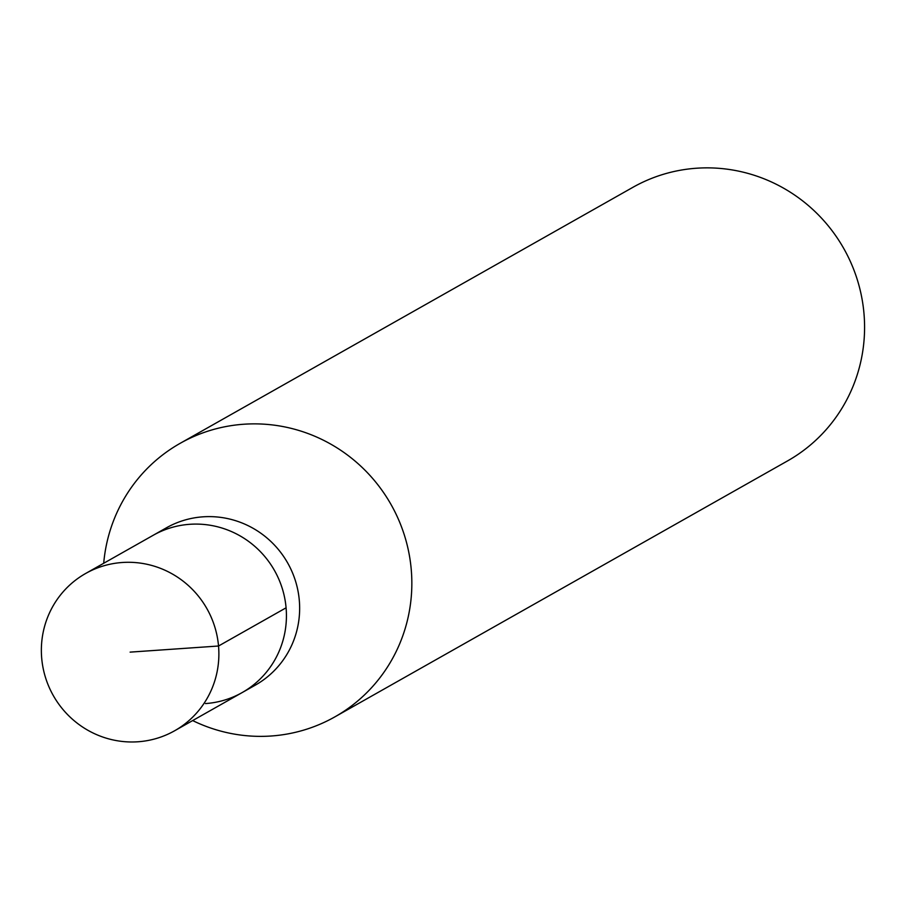 <?xml version="1.0" encoding="UTF-8"?>
<svg xmlns="http://www.w3.org/2000/svg" width="910" height="910" viewBox="0 0 910 910"><rect width="100%" height="100%" fill="white"/><g stroke="black" fill="none" stroke-linecap="round" stroke-linejoin="round"><path stroke-width="1.36" d="M137.956 741.775A90.352 88.247 60.5 0 1 45.5 677.518A90.352 88.247 60.5 0 1 85.642 573.482A90.352 88.247 60.5 0 1 122.281 562.494A90.352 88.247 60.5 0 1 214.737 626.751A90.352 88.247 60.5 0 1 174.595 730.787A90.352 88.247 60.5 0 1 137.956 741.775M189.837 524.297A90.352 88.247 -119.5 0 0 153.198 535.285A90.352 88.247 60.5 0 1 189.837 524.297A90.352 88.247 60.5 0 1 282.293 588.554A90.352 88.247 60.5 0 1 242.151 692.578A90.352 88.247 -119.5 0 0 282.293 588.554A90.352 88.247 -119.5 0 0 189.837 524.297M205.512 703.566A90.352 88.247 60.5 0 0 242.151 692.578L255.369 685.105A90.352 88.247 -119.5 0 0 295.511 581.08A90.352 88.247 -119.5 0 0 203.055 516.823A90.352 88.247 -119.5 0 0 166.416 527.811L85.642 573.482M103.706 563.267A157.134 153.471 60.5 0 1 180.135 443.341A157.134 153.471 60.5 0 1 243.846 424.231A157.134 153.471 60.5 0 1 404.643 535.979A157.134 153.471 60.5 0 1 334.823 716.898A157.134 153.471 60.5 0 1 271.123 736.008A157.134 153.471 60.5 0 1 192.658 720.572M334.823 716.898L787.559 460.904A157.134 153.471 -119.5 0 0 857.379 279.973A157.134 153.471 -119.5 0 0 696.571 168.225A157.134 153.471 -119.5 0 0 632.871 187.335L180.135 443.341M130.119 652.129L218.536 646.009L286.081 607.812M242.151 692.578L174.595 730.787"/></g></svg>
